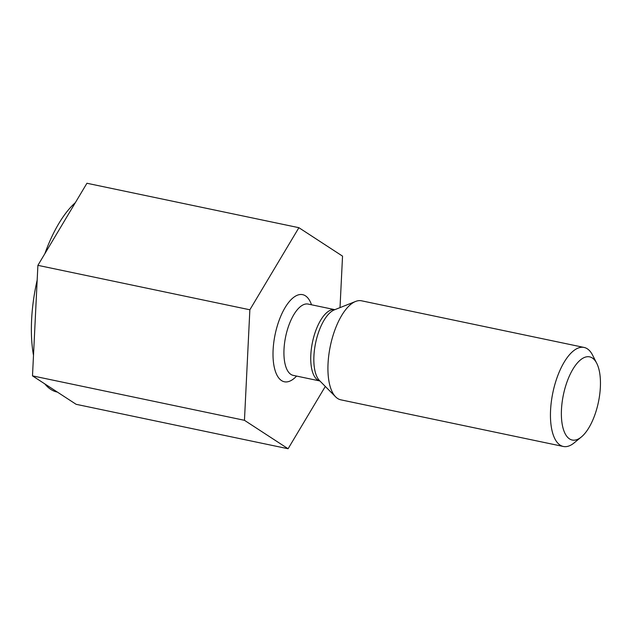 <?xml version="1.0" encoding="UTF-8"?>
<svg xmlns="http://www.w3.org/2000/svg" width="632" height="632" viewBox="0 0 632 632"><rect width="100%" height="100%" fill="white"/><g stroke="black" fill="none" stroke-linecap="round" stroke-linejoin="round"><path stroke-width="0.95" d="M244.458 420.304L288.089 448.744L76.124 404.306L32.493 375.866L37.896 265.345L86.932 183.256L298.897 227.694L249.861 309.783L244.458 420.304L32.493 375.866M249.861 309.783L37.896 265.345M578.936 438.671A42.494 17.893 -78.2 0 1 563.957 392.282A42.494 17.893 -78.2 0 1 596.758 363.337A42.494 17.893 -78.2 0 1 598.417 402.142A42.494 17.893 -78.2 0 1 581.314 437.012A42.494 17.893 -78.2 0 1 578.936 438.671M581.314 437.012L574.204 442.842A50.584 21.298 -78.2 0 1 571.375 444.825A50.584 21.298 -78.2 0 1 563.341 446.476A50.584 21.298 -78.2 0 1 552.874 392.591A50.584 21.298 -78.2 0 1 584.102 347.45A50.584 21.298 -78.2 0 1 592.587 355.137L596.758 363.337M288.089 448.744L325.314 386.436M340.016 307.626L342.536 256.134L298.897 227.694M75.35 202.659A101.175 42.597 101.8 0 0 44.848 253.708M37.177 280.039A101.175 42.597 101.8 0 0 33.496 355.342M44.809 383.901A101.175 42.597 101.8 0 0 57.18 392.053L57.378 392.093M563.341 446.476L340.822 399.827A50.584 21.298 -78.2 0 1 335.616 396.841A50.584 21.298 -78.2 0 1 330.354 345.941A50.584 21.298 -78.2 0 1 355.611 301.448A50.584 21.298 -78.2 0 1 361.583 300.808L584.102 347.45M355.611 301.448L334.36 309.862A37.509 15.792 101.8 0 0 332.827 310.612A37.509 15.792 101.8 0 0 315.305 344.511A37.509 15.792 101.8 0 0 319.531 380.598L335.616 396.841M319.895 380.962A36.419 15.334 -78.2 0 1 312.485 342.196A36.419 15.334 -78.2 0 1 334.842 309.672L308.155 304.079A36.419 15.334 101.8 0 0 302.365 305.264A36.419 15.334 101.8 0 0 284.574 343.034A36.419 15.334 101.8 0 0 293.209 375.368L319.903 380.97M311.513 304.782A44.517 18.747 101.8 0 0 295.555 296.1A44.517 18.747 101.8 0 0 273.008 355.208A44.517 18.747 101.8 0 0 296.566 376.08"/></g></svg>
